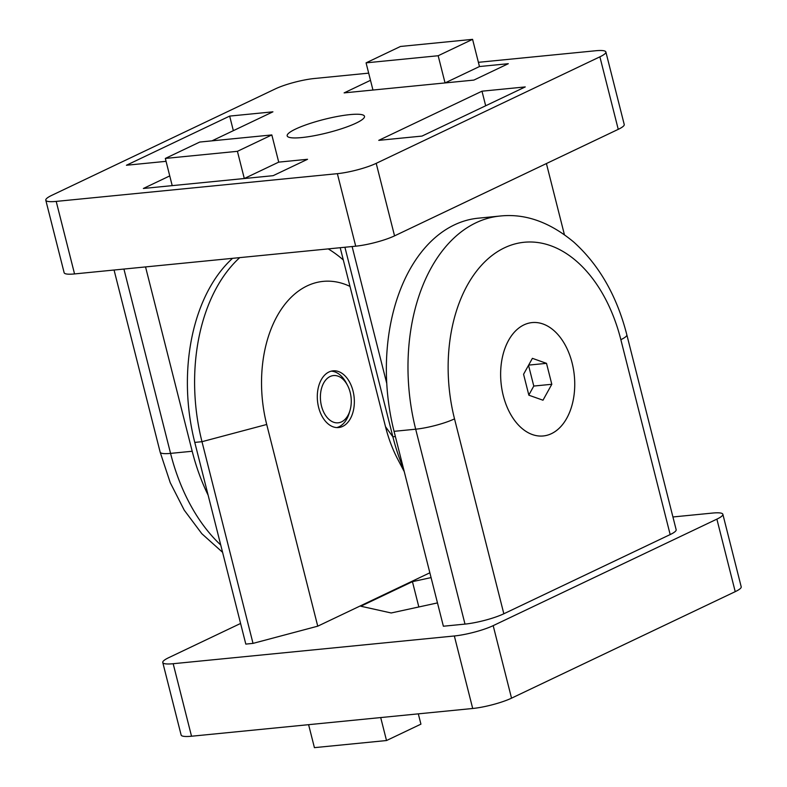 <?xml version="1.0" encoding="UTF-8"?>
<svg xmlns="http://www.w3.org/2000/svg" width="787" height="787" viewBox="0 0 787 787"><rect width="100%" height="100%" fill="white"/><g stroke="black" fill="none" stroke-linecap="round" stroke-linejoin="round"><path stroke-width="1.18" d="M572.1 362.886A56.959 36.822 -95.6 0 1 556.94 430.214A56.959 36.822 -95.6 0 1 509.632 412.467A56.959 36.822 -95.6 0 1 503.68 352.202A56.959 36.822 -95.6 0 1 538.219 322.768A56.959 36.822 -95.6 0 1 572.1 362.886A56.959 36.822 -95.6 0 1 543.286 435.959A56.959 36.822 -95.6 0 1 501.053 382.885A56.959 36.822 -95.6 0 1 532.101 322.581A56.959 36.822 -95.6 0 1 572.1 362.886M353.029 391.001A28.48 18.406 -95.6 0 1 338.617 427.538A28.48 18.406 -95.6 0 1 317.505 400.996A28.48 18.406 -95.6 0 1 333.029 370.844A28.48 18.406 -95.6 0 1 353.029 391.001M429.85 572.798L317.741 626.177L253.02 643.382L245.81 644.1L194.773 442.402L201.984 441.694L253.02 643.382M317.741 626.177L266.714 424.478A111.557 72.099 -95.6 0 1 278.854 313.108A111.557 72.099 -95.6 0 1 349.999 286.409M343.309 259.976A159.023 102.782 84.4 0 0 328.228 248.899M239.74 257.624A159.023 102.782 84.4 0 0 201.984 441.694L266.714 424.478M503.837 613.771L454.522 418.871A137.666 88.98 -95.6 0 1 504.428 247.836A137.666 88.98 -95.6 0 1 620.854 339.669A28.48 4.929 -14.2 0 0 626.836 334.819L676.151 529.71A28.48 4.929 165.8 0 1 670.17 534.57L503.837 613.771A28.48 4.929 165.8 0 1 464.999 624.101L443.376 626.226L394.061 431.335L415.684 429.2L464.999 624.101M511.53 698.167L493.183 625.645A28.48 4.929 165.8 0 1 454.345 635.975L472.702 708.487A28.48 4.929 -14.2 0 0 511.53 698.167L735.225 591.657A28.48 4.929 -14.2 0 0 741.206 586.797L722.859 514.285A28.48 4.929 165.8 0 1 716.878 519.135L735.225 591.657M493.183 625.645L716.878 519.135M191.526 736.229L173.179 663.716A28.48 4.929 165.8 0 1 162.771 662.506L181.128 735.028A28.48 4.929 -14.2 0 0 191.526 736.229L472.702 708.487M162.771 662.506A28.48 4.929 165.8 0 1 168.752 657.657L240.586 623.452M672.934 516.97L712.451 513.075A28.48 4.929 165.8 0 1 722.859 514.285M626.836 334.819C616.88 295.932 599.163 264.983 573.674 241.993C549.503 221.914 524.86 213.267 499.745 216.071L478.122 218.196A166.146 107.386 84.4 0 0 394.061 431.335M232.529 258.343A159.023 102.782 84.4 0 0 194.773 442.402M437.474 602.911L391.198 612.975L360.81 606.226L412.437 581.652L431.069 577.599M412.437 581.652L418.841 606.964M173.179 663.716L454.345 635.975M340.21 247.718L385.502 426.702A111.557 72.099 84.4 0 0 397.937 459.618L404.252 471.629M403.505 468.678A159.023 102.782 -95.6 0 1 392.87 436.795L344.913 247.256M45.794 200.203L64.141 272.715A28.48 4.929 -14.2 0 0 74.549 273.925L56.202 201.403A28.48 4.929 165.8 0 1 45.794 200.203A28.48 4.929 165.8 0 1 51.775 195.343L275.47 88.833A28.48 4.929 165.8 0 1 314.298 78.513L368.68 73.142M478.398 62.321L595.474 50.771A28.48 4.929 165.8 0 1 605.872 51.972A28.48 4.929 165.8 0 1 599.891 56.831L376.206 163.342A28.48 4.929 165.8 0 1 337.367 173.671L56.202 201.403M166.057 161.335L126.422 165.25L229.666 116.092L272.922 111.823L211.969 140.843M481.988 91.194L525.254 86.924L422.009 136.082L378.754 140.352L481.988 91.194L485.677 105.773M472.584 39.35L479.46 66.541L508.304 63.698L473.882 80.087L445.048 82.93L479.46 66.541L508.304 63.698L473.882 80.087L344.116 92.886L370.5 80.323L344.116 92.886L372.959 90.043L366.073 62.852L438.172 55.739L472.584 39.35L400.485 46.463L366.073 62.852M271.83 134.941L278.716 162.132L307.55 159.289L273.138 175.678L244.304 178.521L278.716 162.132L307.55 159.289L273.138 175.678L143.372 188.477L169.746 175.914L143.372 188.477L172.205 185.634L165.329 158.433L237.418 151.32L271.83 134.941L199.741 142.054L165.329 158.433M295.558 129.078A39.871 6.906 165.8 0 1 337.79 116.387A39.871 6.906 165.8 0 1 364.489 116.309A39.871 6.906 165.8 0 1 327.53 132.787A39.871 6.906 165.8 0 1 287.176 135.866A39.871 6.906 165.8 0 1 295.558 129.078M337.367 173.671L355.714 246.183A28.48 4.929 -14.2 0 0 394.553 235.864L376.206 163.342M599.891 56.831L618.248 129.343L394.553 235.864M618.248 129.343A28.48 4.929 -14.2 0 0 624.229 124.494L605.872 51.972M208.122 495.151A166.146 107.386 -95.6 0 1 192.195 451.256L170.563 453.381L123.923 269.056M145.546 266.921L192.195 451.256M352.114 246.538L386.732 383.348M546.414 163.548L564.407 234.664M229.666 116.092L233.345 130.662M355.714 246.183L74.549 273.925M336.806 427.577A28.48 18.406 84.4 0 0 349.221 413.077L349.999 410.47A23.738 15.337 -95.6 0 1 325.513 415.349A23.738 15.337 -95.6 0 1 328.189 377.671A23.738 15.337 -95.6 0 1 347.52 385.355A23.738 15.337 -95.6 0 1 349.999 410.47M347.52 385.355L346.25 382.944A28.48 18.406 84.4 0 0 331.238 371.159M542.991 400.209L528.864 395.202L523.571 374.268L532.396 358.341L546.512 363.348L551.805 384.282L542.991 400.209M528.825 395.025L533.783 386.053L528.53 365.306M551.805 384.282L533.783 386.053M546.512 363.348L528.648 365.109M445.048 82.93L438.172 55.739M244.304 178.521L237.418 151.32M308.602 724.679L314.416 747.65L386.515 740.537L380.701 717.567M418.32 713.858L420.927 724.148L386.515 740.537M454.522 418.871A28.48 4.929 165.8 0 1 415.684 429.2A166.146 107.386 84.4 0 1 499.745 216.071M620.854 339.669L670.17 534.57M385.502 426.702L392.87 436.795L395.379 436.549M114.066 270.03L160.164 452.181A28.48 4.929 -14.2 0 0 170.563 453.381A166.146 107.386 -95.6 0 0 220.734 545.007M222.593 552.336L201.826 533.704L184.237 510.163L170.228 482.638L160.164 452.181"/></g></svg>
